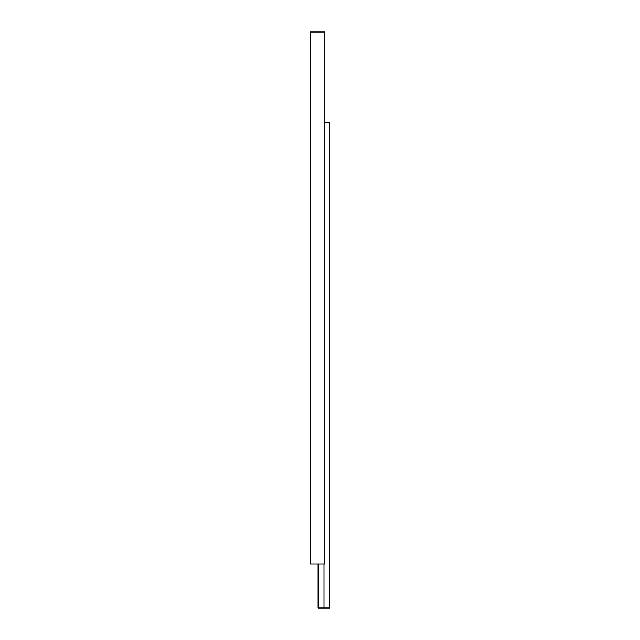 <?xml version="1.0" encoding="UTF-8"?>
<svg xmlns="http://www.w3.org/2000/svg" width="640" height="640" viewBox="0 0 640 640"><rect width="100%" height="100%" fill="white"/><g stroke="black" fill="none" stroke-linecap="round" stroke-linejoin="round"><path stroke-width="0.96" d="M324.84 122.336L329.672 122.336L329.672 608L318.064 608L318.064 564.104M323.968 608L323.968 564.104M318.936 608L318.936 564.104M310.328 564.104L310.328 32L324.84 32L324.84 564.104L310.328 564.104"/></g></svg>
